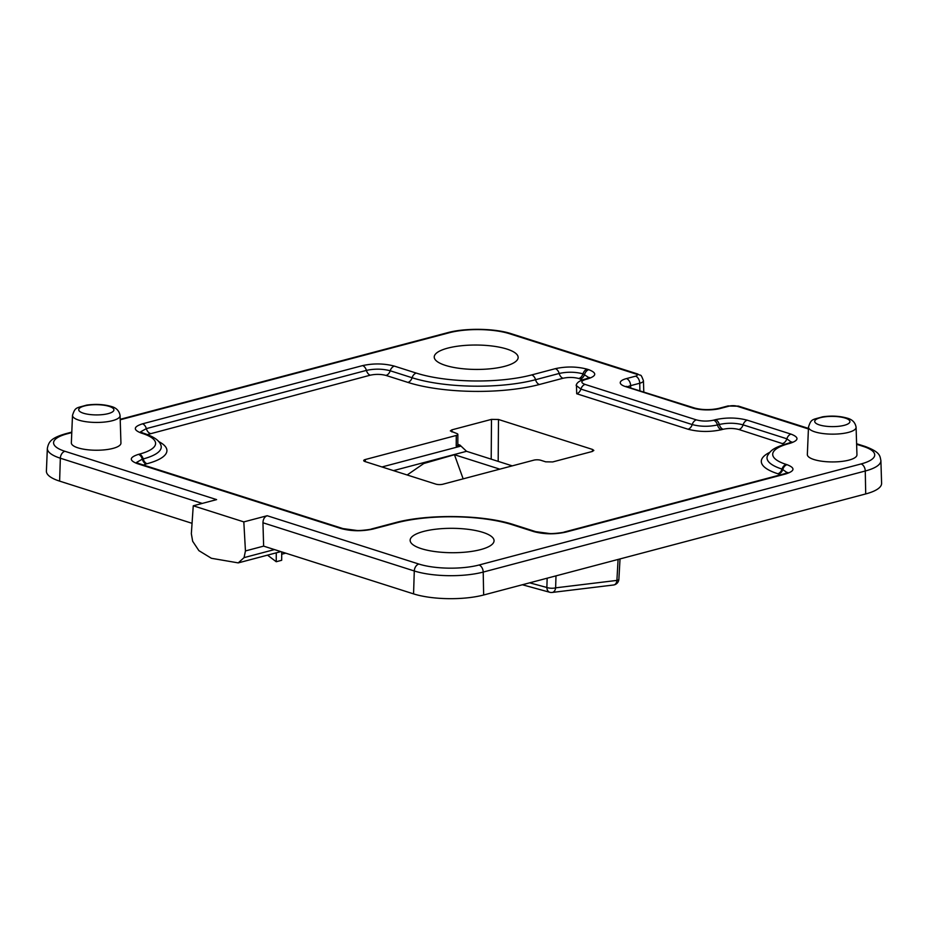 <?xml version="1.0" encoding="UTF-8"?>
<svg xmlns="http://www.w3.org/2000/svg" width="928" height="928" viewBox="0 0 928 928"><rect width="100%" height="100%" fill="white"/><g stroke="black" fill="none" stroke-linecap="round" stroke-linejoin="round"><path stroke-width="1.39" d="M120.083 415.582L120.942 443.074A24.801 7.215 -179.7 0 1 105.305 449.767A24.801 7.215 -179.7 0 1 77.952 447.841A24.801 7.215 -179.7 0 1 71.352 442.818L72.5 415.326A23.792 6.914 -179.7 0 0 78.834 420.152A23.792 6.914 -179.7 0 0 105.073 421.996A23.792 6.914 -179.7 0 0 120.083 415.582C119.271 410.779 116.267 407.717 111.082 406.418C103.623 404.295 95.445 403.866 86.559 405.13C76.096 408.25 75.296 406.87 72.5 415.326M856.092 427.286L856.95 454.778A24.801 7.215 -179.7 0 1 841.302 461.471A24.801 7.215 -179.7 0 1 813.96 459.534A24.801 7.215 -179.7 0 1 807.348 454.523L808.497 427.031A23.792 6.914 -179.7 0 0 814.842 431.845A23.792 6.914 -179.7 0 0 841.081 433.701A23.792 6.914 -179.7 0 0 856.092 427.286C855.268 422.472 852.275 419.421 847.09 418.11C839.62 415.999 831.442 415.57 822.568 416.834C812.104 419.943 811.292 418.574 808.497 427.031M445.417 365.377A41.957 12.203 -179.7 0 1 434.234 357.141A41.957 12.203 -179.7 0 1 460.706 345.819A41.957 12.203 -179.7 0 1 506.978 349.09A41.957 12.203 -179.7 0 1 518.149 357.582A41.957 12.203 -179.7 0 1 491.272 368.694A41.957 12.203 -179.7 0 1 445.417 365.377M421.324 548.657A41.957 12.203 -179.7 0 1 410.141 540.421A41.957 12.203 -179.7 0 1 436.612 529.111A41.957 12.203 -179.7 0 1 482.885 532.37A41.957 12.203 -179.7 0 1 494.056 540.862A41.957 12.203 -179.7 0 1 467.178 551.974A41.957 12.203 -179.7 0 1 421.324 548.657M193.256 505.795L243.82 521.896L245.444 550.942L244.052 557.624L238.241 562.89L211.398 558.285L198.905 550.652L192.653 541.256L191.342 533.704L193.256 505.795L216.607 499.612L64.914 451.286A6.206 4.35 107.7 0 0 60.343 458.212L59.612 481.122A49.602 14.419 -179.7 0 1 46.4 471.088L47.351 448.34A48.766 14.175 -179.7 0 0 60.343 458.212L202.223 503.417M372.963 529.076C362.024 531.442 351.422 531.268 341.144 528.577L137.263 463.617C128.946 460.392 129.352 457.318 138.469 454.372L139.351 454.14A50.68 14.732 0.3 0 0 142.088 433.33L141.276 433.074C132.959 429.85 133.365 426.764 142.494 423.829L362.57 365.609C373.508 363.242 384.111 363.416 394.388 366.119L416.278 373.091A81.687 23.745 0.3 0 0 531.709 374.924L555.327 368.671C566.277 366.305 576.88 366.479 587.157 369.182L588.781 369.692C597.087 372.917 596.692 376.002 587.563 378.937L585.73 379.424C580.8 381.025 580.58 382.696 585.081 384.424L696.394 419.897C701.962 421.358 707.704 421.451 713.609 420.175L715.453 419.688C726.392 417.322 736.994 417.496 747.272 420.187L791.039 434.13C799.344 437.355 798.938 440.44 789.821 443.375L788.939 443.607A50.68 14.732 0.3 0 0 786.213 464.418L787.025 464.684C795.331 467.898 794.925 470.983 785.807 473.93L565.732 532.138C554.793 534.505 544.179 534.342 533.902 531.64L512.024 524.668A81.687 23.745 0.3 0 0 396.592 522.835L372.963 529.076A6.206 4.037 -104.8 0 0 371.351 529.018L394.968 522.766A6.206 4.037 -104.8 0 1 396.592 522.835M243.82 521.896L267.171 515.724L418.864 564.05A42.572 12.377 0.3 0 0 479.022 565.013L861.08 463.942A42.572 12.377 0.3 0 0 863.376 446.461L856.625 444.315M529.679 582.83L546.87 587.494L547.149 578.202M555.988 575.87L555.628 587.842L616.9 580.406A6.206 4.153 79.7 0 1 613.802 584.965A6.206 6.206 0 0 0 618.883 579.211A6.206 1.81 -176.7 0 1 616.9 580.406L618.094 559.445M192.05 523.322L59.612 481.122M861.08 463.942A6.206 4.037 75.2 0 1 865.267 471.006A48.766 14.175 -179.7 0 0 880.892 460.555L881.6 483.302A49.602 14.419 -179.7 0 1 865.708 493.94L483.65 594.999A49.602 14.419 -179.7 0 1 413.563 593.885L263.633 546.128L262.949 522.766C263.111 519.135 264.515 516.78 267.171 515.724M245.444 550.942L263.633 546.128M549.805 592.284A6.206 6.206 0 0 0 552.253 592.435A6.206 4.211 82.3 0 0 555.628 587.842A6.206 1.949 -178.3 0 1 546.87 587.494A6.206 4.408 105.1 0 0 549.805 592.284L522.371 584.756M540.815 460.276L545.687 461.831L552.705 461.935L592.261 451.484L593.839 450.451L592.528 449.442L498.487 419.479L491.48 419.375L451.924 429.838L450.335 430.894L456.541 433.422A4.965 1.438 0.3 0 1 457.864 434.42L457.806 444.988A4.965 1.438 -179.7 0 1 456.216 446.032L456.274 435.464L365.307 459.522A4.965 1.438 0.3 0 0 363.718 460.578A4.965 1.438 0.3 0 0 365.04 461.564L435.835 484.114A4.965 1.438 0.3 0 0 442.842 484.23L533.809 460.16A4.965 1.438 0.3 0 1 540.815 460.276M456.274 435.464A4.965 1.438 0.3 0 0 457.864 434.42M499.809 469.15L454.453 454.708L463.153 478.848M407.16 474.985L423.76 463.524L454.453 454.708M457.806 444.396L459.905 445.057L466.54 451.298L512.256 465.868M459.905 445.057L456.216 446.032M791.34 442.192L786.851 438.793L743.084 424.85C735.405 422.832 727.471 422.704 719.293 424.479L717.46 424.954C708.795 426.834 700.373 426.706 692.207 424.56L580.893 389.087L576.137 385.422M589.083 377.754L582.97 373.845C575.29 371.826 567.356 371.699 559.178 373.462L535.549 379.714A87.371 25.392 -179.7 0 1 412.09 377.742L390.201 370.771C382.522 368.752 374.587 368.636 366.409 370.4L146.334 428.62L141.068 431.566M787.327 472.735L782.026 469.081A56.364 16.391 -179.7 0 1 767.514 455.683C770.611 450.846 772.131 448.178 787.327 443.549L788.208 443.317A6.206 4.037 -104.8 0 1 789.821 443.375M158.56 441.496A62.048 18.038 -179.7 0 1 147.042 463.722L146.16 463.954A6.206 4.037 75.2 0 1 142.32 459.163L137.054 462.121M281.706 554.236L285.731 553.169M281.718 551.882L281.671 560.292L276.231 561.73L276.277 552.833M267.519 555.141L276.231 561.73M819.412 424.92A17.597 5.116 0.3 0 0 844.283 425.314A17.597 5.116 0.3 0 0 845.234 418.087A17.597 5.116 0.3 0 0 820.364 417.693A17.597 5.116 0.3 0 0 819.412 424.92M83.404 413.215A17.597 5.116 0.3 0 0 108.286 413.61A17.597 5.116 0.3 0 0 109.237 406.394A17.597 5.116 0.3 0 0 84.355 405.988A17.597 5.116 0.3 0 0 83.404 413.215M244.052 557.624L274.468 549.573M808.416 428.956L736.971 406.186A5.371 1.566 0.3 0 0 729.373 406.07L720.279 408.471A19.43 5.649 -179.7 0 1 692.833 408.042L625.414 386.558A19.43 5.649 -179.7 0 1 626.458 378.589L635.552 376.176A5.371 1.566 0.3 0 0 635.842 373.972L509.437 333.697A42.572 12.377 0.3 0 0 449.268 332.746L120.222 419.781M71.769 432.599L67.21 433.805A42.572 12.377 0.3 0 0 64.914 451.286M865.708 493.94L865.267 471.006L483.21 572.077L483.65 594.999M479.022 565.013A6.206 4.037 75.2 0 1 483.21 572.077A48.766 14.175 -179.7 0 1 414.282 570.975L413.563 593.885M643.788 391.848L643.44 380.77A11.565 3.364 -179.7 0 1 639.74 383.241L630.634 385.654A13.236 3.851 0.3 0 0 627.78 386.756M626.458 378.589A6.206 4.037 75.2 0 1 630.634 385.654L630.68 387.672M635.552 376.176A6.206 4.037 75.2 0 1 639.74 383.241L639.879 390.607M418.864 564.05A6.206 4.35 107.7 0 0 414.282 570.975L262.949 522.766M780.541 474.834L777.838 473.744A62.048 18.038 -179.7 0 1 769.764 452.354M784.624 444.315L738.897 429.513C733.804 428.191 728.55 428.11 723.132 429.27L721.3 429.745C709.862 432.181 698.772 432.007 688.031 429.223L576.706 393.75L576.45 384.528M582.39 379.9L578.782 378.508C573.69 377.186 568.435 377.104 563.018 378.253L539.4 384.505A93.055 27.051 -179.7 0 1 407.902 382.406L386.013 375.434C380.921 374.123 375.666 374.03 370.249 375.19L147.401 434.571M146.16 463.954L143.492 465.032M466.54 451.298L393.484 470.624M381.988 466.958L460.59 446.171M365.307 459.522L365.296 461.645M451.924 429.838L451.971 431.972M491.202 459.151L491.48 419.375M498.487 419.479L498.185 461.378M592.412 451.437L592.528 449.442M863.376 446.461A6.206 4.35 -72.3 0 1 865.232 446.484L856.602 443.735M736.971 406.186A6.206 4.35 -72.3 0 1 738.827 406.22L727.761 406.012L718.666 408.413C710.28 410.13 702.287 410.014 694.678 408.065L625.843 386.477M729.373 406.07A6.206 4.037 -104.8 0 0 727.761 406.012M720.279 408.471A6.206 4.037 -104.8 0 0 718.666 408.413M692.833 408.042A6.206 4.35 -72.3 0 1 694.678 408.065M625.414 386.558A6.206 4.35 -72.3 0 1 627.258 386.582M635.842 373.972A6.206 4.35 -72.3 0 1 637.698 373.996L511.282 333.72C494.972 328.303 465.206 327.839 447.656 332.676L120.199 419.305M509.437 333.697A6.206 4.35 -72.3 0 1 511.282 333.72M449.268 332.746A6.206 4.037 -104.8 0 0 447.656 332.676M67.21 433.805A6.206 4.037 -104.8 0 0 65.598 433.747C50.762 438.074 48.72 441.925 47.351 448.34M585.081 384.424A6.206 4.35 107.7 0 0 580.893 389.087A6.206 4.35 -72.3 0 1 576.706 393.75M696.394 419.897A6.206 4.35 107.7 0 0 692.207 424.56A6.206 4.35 -72.3 0 1 688.031 429.223M580.406 379.018A6.206 4.35 107.7 0 0 584.594 374.355A6.206 4.35 -72.3 0 1 588.781 369.692M713.609 420.175A6.206 4.037 75.2 0 1 717.46 424.954A6.206 4.037 -104.8 0 0 721.3 429.745M578.782 378.508A6.206 4.35 107.7 0 0 582.97 373.845A6.206 4.35 -72.3 0 1 587.157 369.182M715.453 419.688A6.206 4.037 75.2 0 1 719.293 424.479A6.206 4.037 -104.8 0 0 723.132 429.27M563.018 378.253A6.206 4.037 75.2 0 1 559.178 373.462A6.206 4.037 -104.8 0 0 555.327 368.671M747.272 420.187A6.206 4.35 107.7 0 0 743.084 424.85A6.206 4.35 -72.3 0 1 738.897 429.513M539.4 384.505A6.206 4.037 75.2 0 1 535.549 379.714A6.206 4.037 -104.8 0 0 531.709 374.924M791.039 434.13A6.206 4.35 107.7 0 0 786.851 438.793A6.206 4.35 -72.3 0 1 782.664 443.456M407.902 382.406A6.206 4.35 107.7 0 0 412.09 377.742A6.206 4.35 -72.3 0 1 416.278 373.091M386.013 375.434A6.206 4.35 107.7 0 0 390.201 370.771A6.206 4.35 -72.3 0 1 394.388 366.119M370.249 375.19A6.206 4.037 75.2 0 1 366.409 370.4A6.206 4.037 -104.8 0 0 362.57 365.609M786.213 464.418A6.206 4.35 107.7 0 0 782.026 469.081A6.206 4.35 -72.3 0 1 777.838 473.744M150.174 433.399A6.206 4.037 75.2 0 1 146.334 428.62A6.206 4.037 -104.8 0 0 142.494 423.829M787.025 464.684A6.206 4.35 107.7 0 0 782.838 469.348A6.206 4.35 -72.3 0 1 778.65 474.011M147.042 463.722A6.206 4.037 75.2 0 1 143.202 458.931L142.32 459.163A6.206 4.037 -104.8 0 0 138.469 454.372M143.527 433.248A6.206 4.35 107.7 0 0 143.121 433.098L143.944 433.353C153.607 436.578 159.21 440.406 160.764 444.848A56.364 16.391 -179.7 0 1 143.202 458.931A6.206 4.037 -104.8 0 0 139.351 454.14M576.288 384.853L576.288 384.853C577.135 382.51 579.745 380.677 584.118 379.366A6.206 4.037 75.2 0 1 585.73 379.424M584.118 379.366L585.951 378.879A6.206 4.037 75.2 0 1 587.563 378.937M788.939 443.607A6.206 4.037 -104.8 0 0 787.327 443.549M785.807 473.93A6.206 4.037 -104.8 0 0 784.195 473.86L787.779 472.456L787.176 473.338M141.079 432.808L140.488 431.926L143.121 433.098A6.206 4.35 107.7 0 0 141.276 433.074M565.732 532.138A6.206 4.037 -104.8 0 0 564.108 532.08L784.195 473.86M143.944 433.353A6.206 4.35 107.7 0 0 142.088 433.33M533.902 531.64A6.206 4.35 -72.3 0 1 535.758 531.663L549.736 533.542C552.682 533.936 564.665 532.394 564.108 532.08M512.024 524.668A6.206 4.35 -72.3 0 1 513.868 524.691L535.758 531.663M137.066 463.362L136.474 462.48L139.107 463.64A6.206 4.35 107.7 0 0 137.263 463.617M139.107 463.64L343 528.6A6.206 4.35 107.7 0 0 341.144 528.577M280.859 551.615L238.241 562.89M552.253 592.435L613.802 584.965M620.032 558.923L618.883 579.211M880.892 460.555C879.814 456.019 880.718 452.319 865.232 446.484M808.439 428.4L738.827 406.22M643.44 380.77C640.355 372.546 641.213 376.594 637.698 373.996M71.792 432.112L65.598 433.747M585.951 378.879L589.547 377.476L588.932 378.357M791.19 442.795L791.793 441.914L788.208 443.317M513.868 524.691C483.708 514.646 427.518 513.764 394.968 522.766M371.351 529.018C371.896 529.32 359.913 530.874 356.967 530.48L343 528.6"/></g></svg>
